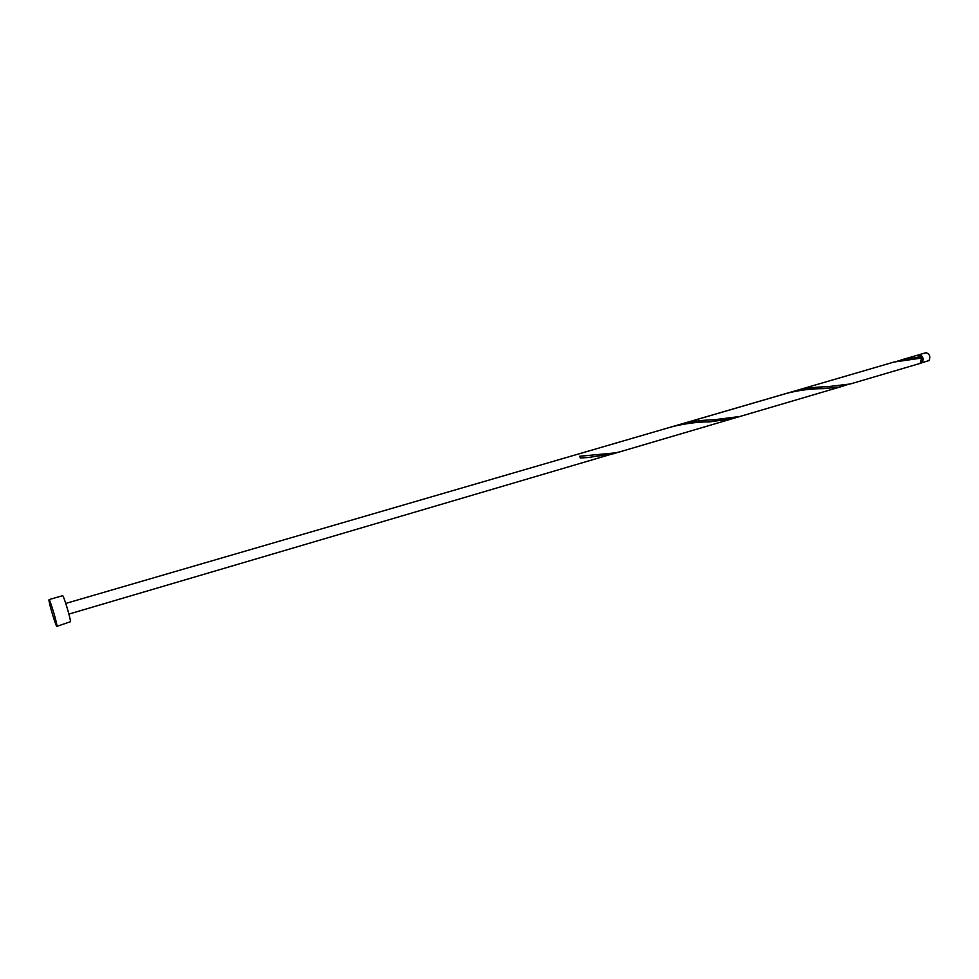 <?xml version="1.0" encoding="UTF-8"?>
<svg xmlns="http://www.w3.org/2000/svg" width="979" height="979" viewBox="0 0 979 979"><rect width="100%" height="100%" fill="white"/><g stroke="black" fill="none" stroke-linecap="round" stroke-linejoin="round"><path stroke-width="1.47" d="M919.183 354.692L925.95 352.721C929.658 353.835 930.711 356.454 929.083 360.578L922.316 362.573C923.919 358.436 922.879 355.818 919.183 354.692L918.547 355.034M921.582 362.059L921.924 361.826C923.234 358.767 922.475 356.65 919.66 355.475M49.036 599.613L62.583 595.685C63.39 594.645 70.451 617.871 70.488 621.702L56.868 626.352C56.158 627.258 49.219 604.361 48.974 600.311L49.036 599.613C49.709 598.597 56.77 621.91 56.929 625.716L56.868 626.352M921.129 358.081L920.749 356.576L917.825 355.096L900.399 360.174M793.675 391.282C805.215 388.284 816.278 386.791 826.839 386.791L850.335 383.964L920.248 363.368L921.52 358.069L893.827 362.083L675.253 425.865M920.749 356.576L897.131 361.19M843.519 385.971L621.004 451.503L615.718 452.836L579.592 456.275L580.339 457.976L588.208 457.499L613.135 453.815L732.525 418.657L710.191 421.814C697.88 421.827 684.97 423.515 671.447 426.905L786.614 393.338C799.647 390.095 811.946 388.541 823.486 388.675L839.15 387.06L846.896 384.845M739.843 416.503L713.764 419.82C702.567 419.954 690.99 421.57 679.047 424.69M68.897 614.09L617.039 452.543M920.884 363.025L921.606 362.976M671.447 426.905L65.777 603.431M588.208 457.499L585.026 457.695M710.191 421.814L707.254 421.961"/></g></svg>
